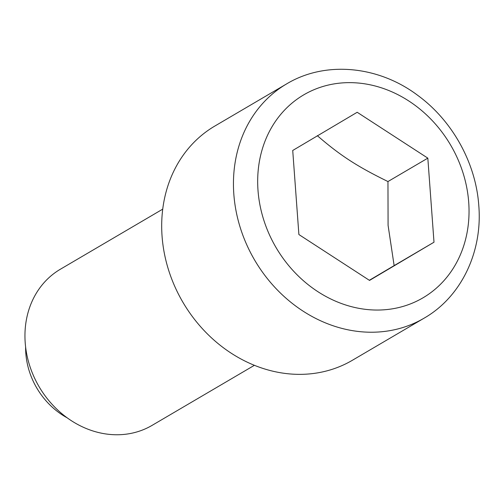 <?xml version="1.0" encoding="UTF-8"?>
<svg xmlns="http://www.w3.org/2000/svg" width="504" height="504" viewBox="0 0 504 504"><rect width="100%" height="100%" fill="white"/><g stroke="black" fill="none" stroke-linecap="round" stroke-linejoin="round"><path stroke-width="0.76" d="M67.234 417.866A71.681 61.633 -120.4 0 1 25.805 353.216A71.681 61.633 -120.4 0 1 25.61 346.973M254.413 365.299L152.082 425.376A90.544 77.855 -120.4 0 1 25.2 342.701A90.544 77.855 -120.4 0 1 60.398 269.218L162.729 209.141M424.147 318.144L352.397 360.272A135.815 116.777 -120.4 0 1 162.067 236.25A135.815 116.777 -120.4 0 1 214.868 126.032L286.625 83.903A135.815 116.777 -120.4 0 0 233.825 194.122A135.815 116.777 -120.4 0 0 424.147 318.144C461.261 296.862 482.643 251.899 478.8 205.676C475.934 163.151 452.435 120.689 417.829 95.432C378.529 65.709 325.357 60.549 286.625 83.903M369.344 280.287L394.134 265.614L388.08 225.319L387.96 181.547L427.827 158.143L434.001 242.21L369.533 280.413L298.891 234.543L292.723 150.476L357.185 112.272L427.827 158.143M394.134 265.614L434.001 242.21M387.96 181.547C356.952 166.352 340.332 155.566 317.325 135.677M468.714 202.318A117.703 101.21 59.6 0 0 355.018 82.795A117.703 101.21 59.6 0 0 258.004 190.361A117.703 101.21 59.6 0 0 371.7 309.891A117.703 101.21 59.6 0 0 468.714 202.318"/></g></svg>
